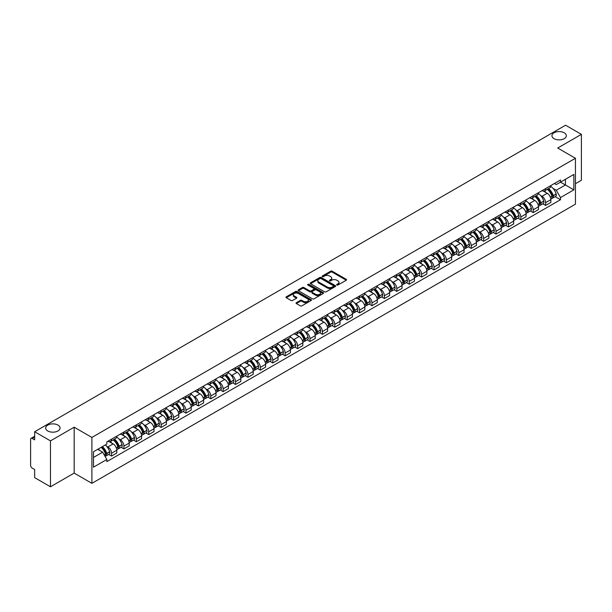 <?xml version="1.0" encoding="UTF-8"?>
<svg xmlns="http://www.w3.org/2000/svg" width="612" height="612" viewBox="0 0 612 612"><rect width="100%" height="100%" fill="white"/><g stroke="black" fill="none" stroke-linecap="round" stroke-linejoin="round"><path stroke-width="0.92" d="M336.868 285.016A0.773 0.444 0 0 0 337.962 285.016L346.254 280.227A1.102 0.635 0 0 0 346.576 279.776A1.102 0.635 0 0 0 346.254 279.324L332.209 271.215A1.102 0.635 0 0 0 330.648 271.215L322.356 276.004A0.773 0.444 0 0 0 323.45 276.632L324.521 276.012A3.534 2.043 0 0 1 329.516 276.012L330.687 276.693A3.534 2.043 0 0 1 331.719 278.131A3.534 2.043 0 0 1 330.687 279.569L329.616 280.189A0.773 0.444 0 0 0 330.702 280.824L331.781 280.204A3.534 2.043 0 0 1 336.776 280.204L337.946 280.877A3.534 2.043 0 0 1 338.979 282.323A3.534 2.043 0 0 1 337.946 283.761L336.868 284.381A0.773 0.444 0 0 0 336.868 285.016L336.868 284.381M57.949 425.088A7.199 4.154 0 0 0 50.108 424.192A7.199 4.154 0 0 0 45.663 428.025A7.199 4.154 0 0 0 47.774 430.963A7.199 4.154 0 0 0 55.616 431.865A7.199 4.154 0 0 0 60.06 428.025A7.199 4.154 0 0 0 57.949 425.088M564.226 132.796A7.199 4.154 0 0 0 556.385 131.894A7.199 4.154 0 0 0 551.94 135.734A7.199 4.154 0 0 0 554.051 138.672A7.199 4.154 0 0 0 561.893 139.567A7.199 4.154 0 0 0 566.337 135.734A7.199 4.154 0 0 0 564.226 132.796M296.384 302.665A1.102 0.635 0 0 0 296.063 303.116A1.102 0.635 0 0 0 296.384 303.567L300.331 305.839A1.102 0.635 0 0 0 301.892 305.839L311.095 300.523A1.102 0.635 0 0 0 311.424 300.071A1.102 0.635 0 0 0 311.095 299.62L297.05 291.511A1.102 0.635 0 0 0 295.489 291.511L286.278 296.828A1.102 0.635 0 0 0 285.957 297.279A1.102 0.635 0 0 0 286.278 297.73L291.044 300.477A1.102 0.635 0 0 0 292.605 300.477L296.545 298.205A1.102 0.635 0 0 0 296.866 297.753A1.102 0.635 0 0 0 296.545 297.302L294.181 295.94A2.953 1.706 0 0 1 293.316 294.732A2.953 1.706 0 0 1 295.137 293.156A2.953 1.706 0 0 1 298.358 293.531L307.607 298.87A2.953 1.706 0 0 1 308.471 300.071A2.953 1.706 0 0 1 306.65 301.647A2.953 1.706 0 0 1 303.43 301.28L301.892 300.385A1.102 0.635 0 0 0 300.331 300.385L296.384 302.665L296.384 303.567M91.899 437.435L74.167 427.199L50.475 440.877L34.654 431.743L565.58 125.215L581.4 134.357L557.708 148.035L575.441 158.271L91.899 437.435L91.899 483.342L575.441 204.171L575.441 158.271M324.597 291.825A1.102 0.635 0 0 0 326.158 291.825L335.368 286.508A1.102 0.635 0 0 0 335.69 286.064A1.102 0.635 0 0 0 335.368 285.613L321.323 277.504A1.102 0.635 0 0 0 319.762 277.504L310.552 282.82A1.102 0.635 0 0 0 310.23 283.264A1.102 0.635 0 0 0 310.552 283.716L324.597 291.825M308.165 285.177A0.773 0.444 0 0 1 308.953 285.291L308.953 284.373L323.235 292.62A1.102 0.635 0 0 1 323.557 293.064A1.102 0.635 0 0 1 323.235 293.515L314.025 298.832A1.102 0.635 0 0 1 312.464 298.832L298.419 290.723L302.359 288.466L302.359 287.548L298.419 289.82A1.102 0.635 0 0 0 298.09 290.272A1.102 0.635 0 0 0 298.419 290.723L298.419 289.82M302.359 288.466A1.102 0.635 0 0 1 303.919 288.466L303.919 287.548A1.102 0.635 0 0 0 302.359 287.548M303.919 287.548L309.618 290.838A1.102 0.635 0 0 0 311.179 290.838L313.788 289.331A1.102 0.635 0 0 0 314.117 288.879A1.102 0.635 0 0 0 313.788 288.428L307.859 285.001A0.773 0.444 0 0 1 308.953 284.373M50.475 440.877L50.475 486.785L34.654 477.643L34.654 469.519L32.191 468.096A2.249 1.3 -120 0 1 30.6 465.342L30.6 439.362A2.249 1.3 -120 0 1 31.067 438.337L34.654 436.264M575.441 183.699L581.4 180.257L581.4 134.357M50.475 486.785L74.167 473.099L91.899 483.342M34.654 431.743L34.654 439.867L32.191 438.444A2.249 1.3 -120 0 0 31.067 438.337M545.621 188.565A5.171 2.983 60 0 1 544.55 190.883L549.798 187.853A5.171 2.983 -120 0 0 550.869 185.535M540.641 195.557L541.964 196.322A5.171 2.983 60 0 1 545.621 202.656L550.869 199.627A5.171 2.983 -120 0 0 547.212 193.293L543.456 191.12M550.869 199.627L550.869 202.427L545.621 205.456L542.775 203.811M544.55 190.883A5.171 2.983 60 0 1 542.003 190.653M545.621 202.656L545.621 205.456M533.22 195.725A5.171 2.983 60 0 1 532.149 198.043L537.397 195.014A5.171 2.983 -120 0 0 538.468 192.696M530.375 210.972L533.22 212.616L538.468 209.587L538.468 206.787A5.171 2.983 -120 0 0 534.812 200.453L531.055 198.28M532.149 198.043A5.171 2.983 60 0 1 529.602 197.814M528.24 202.717L529.564 203.482A5.171 2.983 60 0 1 533.22 209.817L533.22 212.616M520.82 202.886A5.171 2.983 60 0 1 519.749 205.204L524.997 202.174A5.171 2.983 -120 0 0 526.068 199.856M517.974 218.132L520.82 219.777L526.068 216.747L526.068 213.948A5.171 2.983 -120 0 0 522.411 207.613L518.655 205.441M519.749 205.204A5.171 2.983 60 0 1 517.201 204.974M515.839 209.878L517.163 210.643A5.171 2.983 60 0 1 520.82 216.977L520.82 219.777M508.419 210.046A5.171 2.983 60 0 1 507.348 212.364L512.588 209.335A5.171 2.983 -120 0 0 513.659 207.017M505.573 225.292L508.419 226.937L513.659 223.908L513.659 221.108A5.171 2.983 -120 0 0 510.003 214.774L506.246 212.601M507.348 212.364A5.171 2.983 60 0 1 504.801 212.135M503.439 217.038L504.762 217.803A5.171 2.983 60 0 1 508.419 224.137L508.419 226.937M496.011 217.206A5.171 2.983 60 0 1 494.94 219.524L500.188 216.495A5.171 2.983 -120 0 0 501.259 214.177M493.165 232.453L496.011 234.098L501.259 231.068L501.259 228.268A5.171 2.983 -120 0 0 497.602 221.934L493.846 219.762M494.94 219.524A5.171 2.983 60 0 1 492.392 219.295M491.031 224.199L492.354 224.964A5.171 2.983 60 0 1 496.011 231.298L496.011 234.098M483.61 224.367A5.171 2.983 60 0 1 482.539 226.685L487.787 223.655A5.171 2.983 -120 0 0 488.858 221.337M480.764 239.613L483.61 241.258L488.858 238.229L488.858 235.429A5.171 2.983 -120 0 0 485.201 229.095L481.445 226.922M482.539 226.685A5.171 2.983 60 0 1 479.992 226.455M478.63 231.359L479.953 232.124A5.171 2.983 60 0 1 483.61 238.458L483.61 241.258M471.209 231.527A5.171 2.983 60 0 1 470.138 233.845L475.386 230.816A5.171 2.983 -120 0 0 476.457 228.498M468.364 246.774L471.209 248.418L476.457 245.389L476.457 242.589A5.171 2.983 -120 0 0 472.801 236.255L469.044 234.082M470.138 233.845A5.171 2.983 60 0 1 467.591 233.616M466.229 238.519L467.553 239.284A5.171 2.983 60 0 1 471.209 245.619L471.209 248.418M458.809 238.688A5.171 2.983 60 0 1 457.738 241.006L462.978 237.976A5.171 2.983 -120 0 0 464.049 235.658M455.963 253.934L458.809 255.579L464.057 252.549L464.057 249.75A5.171 2.983 -120 0 0 460.392 243.415L456.636 241.243M457.738 241.006A5.171 2.983 60 0 1 455.19 240.776M453.829 245.68L455.152 246.445A5.171 2.983 60 0 1 458.809 252.779L458.809 255.579M446.4 245.848A5.171 2.983 60 0 1 445.329 248.166L450.577 245.137A5.171 2.983 -120 0 0 451.648 242.819M443.555 261.095L446.4 262.739L451.648 259.71L451.648 256.91A5.171 2.983 -120 0 0 447.992 250.576L444.236 248.403M445.329 248.166A5.171 2.983 60 0 1 442.79 247.937M441.42 252.84L442.744 253.605A5.171 2.983 60 0 1 446.4 259.939L446.4 262.739M434 253.008A5.171 2.983 60 0 1 432.929 255.326L438.177 252.297A5.171 2.983 -120 0 0 439.248 249.979M431.154 268.255L434 269.9L439.248 266.87L439.248 264.07A5.171 2.983 -120 0 0 435.591 257.736L431.835 255.564M432.929 255.326A5.171 2.983 60 0 1 430.381 255.097M429.02 260.001L430.343 260.766A5.171 2.983 60 0 1 434 267.1L434 269.9M421.599 260.169A5.171 2.983 60 0 1 420.528 262.487L425.776 259.457A5.171 2.983 -120 0 0 426.847 257.139M418.753 275.415L421.599 277.06L426.847 274.031L426.847 271.231A5.171 2.983 -120 0 0 423.19 264.897L419.434 262.724M420.528 262.487A5.171 2.983 60 0 1 417.981 262.257M416.619 267.161L417.942 267.926A5.171 2.983 60 0 1 421.599 274.26L421.599 277.06M409.198 267.329A5.171 2.983 60 0 1 408.127 269.647L413.368 266.618A5.171 2.983 -120 0 0 414.439 264.3M406.353 282.576L409.198 284.22L414.446 281.191L414.446 278.391A5.171 2.983 -120 0 0 410.782 272.057L407.034 269.884M408.127 269.647A5.171 2.983 60 0 1 405.58 269.418M404.218 274.321L405.542 275.086A5.171 2.983 60 0 1 409.198 281.421L409.198 284.22M396.79 274.49A5.171 2.983 60 0 1 395.719 276.808L400.967 273.778A5.171 2.983 -120 0 0 402.038 271.46M393.944 289.736L396.79 291.381L402.038 288.351L402.038 285.552A5.171 2.983 -120 0 0 398.381 279.217L394.625 277.045M395.719 276.808A5.171 2.983 60 0 1 393.179 276.578M391.81 281.482L393.133 282.247A5.171 2.983 60 0 1 396.79 288.581L396.79 291.381M384.39 281.65A5.171 2.983 60 0 1 383.319 283.968L388.566 280.939A5.171 2.983 -120 0 0 389.637 278.621M381.544 296.897L384.39 298.541L389.637 295.512L389.637 292.712A5.171 2.983 -120 0 0 385.981 286.378L382.225 284.213M383.319 283.968A5.171 2.983 60 0 1 380.771 283.738M379.409 288.642L380.733 289.407A5.171 2.983 60 0 1 384.39 295.741L384.39 298.541M371.989 288.81A5.171 2.983 60 0 1 370.918 291.128L376.166 288.099A5.171 2.983 -120 0 0 377.237 285.781M369.143 304.057L371.989 305.702L377.237 302.672L377.237 299.872A5.171 2.983 -120 0 0 373.58 293.538L369.824 291.373M370.918 291.128A5.171 2.983 60 0 1 368.37 290.899M367.009 295.803L368.332 296.568A5.171 2.983 60 0 1 371.989 302.902L371.989 305.702M359.588 295.971A5.171 2.983 60 0 1 358.517 298.289L363.765 295.259A5.171 2.983 -120 0 0 364.836 292.941M356.742 311.217L359.588 312.862L364.836 309.833L364.836 307.033A5.171 2.983 -120 0 0 361.172 300.699L357.423 298.534M358.517 298.289A5.171 2.983 60 0 1 355.97 298.059M354.608 302.963L355.932 303.728A5.171 2.983 60 0 1 359.588 310.062L359.588 312.862M347.18 303.131A5.171 2.983 60 0 1 346.109 305.449L351.357 302.42A5.171 2.983 -120 0 0 352.428 300.102M344.334 318.378L347.18 320.022L352.428 316.993L352.428 314.193A5.171 2.983 -120 0 0 348.771 307.859L345.015 305.694M346.109 305.449A5.171 2.983 60 0 1 343.569 305.22M342.2 310.123L343.523 310.888A5.171 2.983 60 0 1 347.18 317.223L347.18 320.022M334.779 310.292A5.171 2.983 60 0 1 333.708 312.61L338.956 309.58A5.171 2.983 -120 0 0 340.027 307.262M331.933 325.538L334.779 327.183L340.027 324.153L340.027 321.354A5.171 2.983 -120 0 0 336.37 315.019L332.614 312.854M333.708 312.61A5.171 2.983 60 0 1 331.161 312.38M329.799 317.284L331.123 318.049A5.171 2.983 60 0 1 334.779 324.383L334.779 327.183M322.379 317.452A5.171 2.983 60 0 1 321.308 319.778L326.556 316.748A5.171 2.983 -120 0 0 327.627 314.423M319.533 332.698L322.379 334.343L327.627 331.314L327.627 328.514A5.171 2.983 -120 0 0 323.97 322.18L320.214 320.015M321.308 319.778A5.171 2.983 60 0 1 318.76 319.541M317.399 324.444L318.722 325.209A5.171 2.983 60 0 1 322.379 331.543L322.379 334.343M309.978 324.612A5.171 2.983 60 0 1 308.907 326.938L314.155 323.909A5.171 2.983 -120 0 0 315.226 321.583M307.132 339.859L309.978 341.504L315.226 338.474L315.226 335.674A5.171 2.983 -120 0 0 311.562 329.34L307.813 327.175M308.907 326.938A5.171 2.983 60 0 1 306.36 326.701M304.998 331.605L306.321 332.37A5.171 2.983 60 0 1 309.978 338.704L309.978 341.504M297.57 331.773A5.171 2.983 60 0 1 296.499 334.098L301.747 331.069A5.171 2.983 -120 0 0 302.818 328.743M294.724 347.019L297.57 348.664L302.818 345.635L302.818 342.835A5.171 2.983 -120 0 0 299.161 336.501L295.405 334.336M296.499 334.098A5.171 2.983 60 0 1 293.959 333.861M292.59 338.765L293.913 339.53A5.171 2.983 60 0 1 297.57 345.864L297.57 348.664M285.169 338.933A5.171 2.983 60 0 1 284.098 341.259L289.346 338.229A5.171 2.983 -120 0 0 290.417 335.904M282.323 354.18L285.169 355.824L290.417 352.795L290.417 349.995A5.171 2.983 -120 0 0 286.76 343.661L283.004 341.496M284.098 341.259A5.171 2.983 60 0 1 281.551 341.022M280.189 345.925L281.512 346.69A5.171 2.983 60 0 1 285.169 353.025L285.169 355.824M272.768 346.094A5.171 2.983 60 0 1 271.697 348.419L276.945 345.39A5.171 2.983 -120 0 0 278.016 343.064M269.923 361.34L272.768 362.985L278.016 359.955L278.016 357.156A5.171 2.983 -120 0 0 274.36 350.821L270.603 348.656M271.697 348.419A5.171 2.983 60 0 1 269.15 348.182M267.788 353.086L269.112 353.851A5.171 2.983 60 0 1 272.768 360.185L272.768 362.985M260.368 353.254A5.171 2.983 60 0 1 259.297 355.58L264.545 352.55A5.171 2.983 -120 0 0 265.616 350.225M257.522 368.5L260.368 370.145L265.616 367.116L265.616 364.316A5.171 2.983 -120 0 0 261.951 357.982L258.203 355.817M259.297 355.58A5.171 2.983 60 0 1 256.749 355.343M255.388 360.246L256.711 361.011A5.171 2.983 60 0 1 260.368 367.345L260.368 370.145M247.959 360.414A5.171 2.983 60 0 1 246.888 362.74L252.136 359.711A5.171 2.983 -120 0 0 253.207 357.385M245.114 375.661L247.959 377.306L253.207 374.276L253.207 371.476A5.171 2.983 -120 0 0 249.551 365.142L245.794 362.977M246.888 362.74A5.171 2.983 60 0 1 244.349 362.503M242.979 367.407L244.303 368.172A5.171 2.983 60 0 1 247.959 374.506L247.959 377.306M235.559 367.575A5.171 2.983 60 0 1 234.488 369.9L239.736 366.871A5.171 2.983 -120 0 0 240.807 364.545M232.713 382.821L235.559 384.466L240.807 381.437L240.807 378.637A5.171 2.983 -120 0 0 237.15 372.303L233.394 370.138M234.488 369.9A5.171 2.983 60 0 1 231.94 369.663M230.579 374.567L231.902 375.332A5.171 2.983 60 0 1 235.559 381.666L235.559 384.466M223.158 374.735A5.171 2.983 60 0 1 222.087 377.061L227.335 374.031A5.171 2.983 -120 0 0 228.406 371.706M220.312 389.982L223.158 391.626L228.406 388.597L228.406 385.797A5.171 2.983 -120 0 0 224.749 379.463L220.993 377.298M222.087 377.061A5.171 2.983 60 0 1 219.54 376.824M218.178 381.727L219.501 382.492A5.171 2.983 60 0 1 223.158 388.827L223.158 391.626M210.757 381.896A5.171 2.983 60 0 1 209.687 384.221L214.934 381.192A5.171 2.983 -120 0 0 216.005 378.866M207.912 397.15L210.757 398.787L216.005 395.757L216.005 392.958A5.171 2.983 -120 0 0 212.349 386.623L208.593 384.458M209.687 384.221A5.171 2.983 60 0 1 207.139 383.984M205.777 388.888L207.101 389.653A5.171 2.983 60 0 1 210.757 395.987L210.757 398.787M198.349 389.056A5.171 2.983 60 0 1 197.278 391.382L202.526 388.352A5.171 2.983 -120 0 0 203.597 386.027M195.503 404.31L198.349 405.947L203.597 402.918L203.597 400.118A5.171 2.983 -120 0 0 199.94 393.784L196.184 391.619M197.278 391.382A5.171 2.983 60 0 1 194.738 391.144M193.369 396.048L194.692 396.813A5.171 2.983 60 0 1 198.349 403.147L198.349 405.947M185.949 396.216A5.171 2.983 60 0 1 184.878 398.542L190.125 395.513A5.171 2.983 -120 0 0 191.196 393.187M183.103 411.471L185.949 413.108L191.196 410.078L191.196 407.278A5.171 2.983 -120 0 0 187.54 400.944L183.784 398.779M184.878 398.542A5.171 2.983 60 0 1 182.33 398.305M180.968 403.209L182.292 403.974A5.171 2.983 60 0 1 185.949 410.308L185.949 413.108M173.548 403.377A5.171 2.983 60 0 1 172.477 405.702L177.725 402.673A5.171 2.983 -120 0 0 178.796 400.347M170.702 418.631L173.548 420.268L178.796 417.239L178.796 414.439A5.171 2.983 -120 0 0 175.139 408.105L171.383 405.94M172.477 405.702A5.171 2.983 60 0 1 169.929 405.465M168.568 410.369L169.891 411.134A5.171 2.983 60 0 1 173.548 417.468L173.548 420.268M161.147 410.537A5.171 2.983 60 0 1 160.076 412.863L165.324 409.833A5.171 2.983 -120 0 0 166.395 407.508M158.301 425.791L161.147 427.428L166.395 424.399L166.395 421.599A5.171 2.983 -120 0 0 162.738 415.265L158.982 413.1M160.076 412.863A5.171 2.983 60 0 1 157.529 412.626M156.167 417.529L157.491 418.294A5.171 2.983 60 0 1 161.147 424.629L161.147 427.428M148.739 417.698A5.171 2.983 60 0 1 147.668 420.023L152.916 416.994A5.171 2.983 -120 0 0 153.987 414.668M145.893 432.952L148.739 434.589L153.987 431.559L153.987 428.76A5.171 2.983 -120 0 0 150.33 422.425L146.574 420.26M147.668 420.023A5.171 2.983 60 0 1 145.128 419.786M143.759 424.69L145.082 425.455A5.171 2.983 60 0 1 148.739 431.789L148.739 434.589M136.338 424.858A5.171 2.983 60 0 1 135.267 427.184L140.515 424.154A5.171 2.983 -120 0 0 141.586 421.829M133.493 440.112L136.338 441.749L141.586 438.72L141.586 435.92A5.171 2.983 -120 0 0 137.93 429.586L134.173 427.421M135.267 427.184A5.171 2.983 60 0 1 132.72 426.947M131.358 431.85L132.682 432.615A5.171 2.983 60 0 1 136.338 438.949L136.338 441.749M123.938 432.018A5.171 2.983 60 0 1 122.867 434.344L128.115 431.315A5.171 2.983 -120 0 0 129.186 428.989M121.092 447.273L123.938 448.91L129.186 445.88L129.186 443.08A5.171 2.983 -120 0 0 125.529 436.746L121.773 434.581M122.867 434.344A5.171 2.983 60 0 1 120.319 434.107M118.957 439.018L120.281 439.776A5.171 2.983 60 0 1 123.938 446.11L123.938 448.91M111.537 439.179A5.171 2.983 60 0 1 110.466 441.504L115.714 438.475A5.171 2.983 -120 0 0 116.785 436.149M108.691 454.433L111.537 456.07L116.785 453.041L116.785 450.241A5.171 2.983 -120 0 0 113.128 443.907L109.372 441.742M110.466 441.504A5.171 2.983 60 0 1 107.919 441.267M106.557 446.179L107.88 446.936A5.171 2.983 60 0 1 111.537 453.27L111.537 456.07M554.411 183.493L556.277 184.572L573.849 174.428L565.419 179.293L565.419 184.985L556.277 190.263L553.049 188.397M93.491 457.447L102.632 452.169L106.848 459.467L93.491 467.178L93.491 451.755L106.848 444.044L106.848 441.887L560.493 179.982L560.493 182.139L573.849 189.85L560.493 197.561L556.277 190.263M573.849 174.428L573.849 189.85M106.848 459.467L106.848 461.624L560.493 199.719L560.493 197.561M74.167 427.199L74.167 473.099M102.632 452.169L97.698 449.323M555.183 196.651L560.493 199.719M337.181 285.123L337.946 284.679A3.534 2.043 0 0 0 338.979 283.241L338.979 282.323M331.719 278.131L331.719 279.049A3.534 2.043 0 0 1 330.687 280.487L329.922 280.931M346.254 279.324L346.254 280.227L332.209 272.133A1.102 0.635 0 0 0 330.648 272.133L322.662 276.739M335.353 286.523L321.323 278.422A1.102 0.635 0 0 0 319.762 278.422L310.567 283.723M333.418 286.378A0.773 0.444 0 0 0 333.418 285.743L321.086 278.628A0.773 0.444 0 0 0 319.992 278.628L318.86 279.279A3.534 2.043 0 0 0 317.827 280.724A3.534 2.043 0 0 0 318.86 282.163L327.29 287.028A3.534 2.043 0 0 0 332.285 287.028L333.418 286.378L333.418 287.296A0.773 0.444 0 0 0 333.639 286.982L333.639 286.064M317.827 280.724L317.827 281.642A3.534 2.043 0 0 0 318.86 283.081L318.86 282.163M333.418 287.296L332.285 287.946A3.534 2.043 0 0 1 327.29 287.946L318.86 283.081M303.919 288.466L309.618 291.756A1.102 0.635 0 0 0 311.179 291.756L313.788 290.249A1.102 0.635 0 0 0 314.117 289.797L314.117 288.879M308.953 285.291L323.22 293.523M315.524 294.25A2.953 1.706 0 0 0 318.745 294.617A2.953 1.706 0 0 0 320.566 293.041A2.953 1.706 0 0 0 319.701 291.84L316.442 289.958A1.102 0.635 0 0 0 314.882 289.958L312.265 291.465A1.102 0.635 0 0 0 311.944 291.916A1.102 0.635 0 0 0 312.265 292.368L315.524 294.25L315.524 295.168A2.953 1.706 0 0 0 318.745 295.535A2.953 1.706 0 0 0 320.566 293.959L320.566 293.041M311.944 291.916L311.944 292.834A1.102 0.635 0 0 0 312.265 293.286L312.265 292.368M315.524 295.168L312.265 293.286M308.471 300.071L308.471 300.989A2.953 1.706 0 0 1 306.65 302.565A2.953 1.706 0 0 1 303.43 302.198L301.892 301.303A1.102 0.635 0 0 0 300.331 301.303L296.399 303.575M293.316 294.732L293.316 295.65A2.953 1.706 0 0 0 294.181 296.858L294.181 295.94M296.529 298.212L294.181 296.858M311.095 299.62L311.095 300.523L297.05 292.429A1.102 0.635 0 0 0 295.489 292.429L286.294 297.738M547.572 189.139A7.084 4.093 60 0 1 547.61 189.162A7.084 4.093 60 0 1 552.269 195.519L552.315 195.664A1.377 0.796 60 0 1 552.093 196.743A1.377 0.796 60 0 1 552.062 196.758M547.266 189.315A8.545 4.934 60 0 1 551.963 196.368L552.001 196.513A2.838 1.637 60 0 1 551.557 198.747L550.846 199.152M552.039 198.12A2.838 1.637 -120 0 0 552.827 198.013A2.838 1.637 -120 0 0 553.279 195.779L553.233 195.633A8.545 4.934 -120 0 0 548.536 188.58M550.762 186.438A8.545 4.934 60 0 1 556.132 193.958L556.178 194.103A2.838 1.637 60 0 1 555.727 196.337L552.827 198.013M544.351 190.982A8.545 4.934 60 0 1 546.134 192.665M550.287 192.681L551.381 193.308M535.171 196.299A7.084 4.093 60 0 1 535.209 196.322A7.084 4.093 60 0 1 539.868 202.679L539.914 202.824A1.377 0.796 60 0 1 539.692 203.903A1.377 0.796 60 0 1 539.662 203.918M534.865 196.475A8.545 4.934 60 0 1 539.562 203.528L539.6 203.674A2.838 1.637 60 0 1 539.149 205.907L538.445 206.313M539.639 205.28A2.838 1.637 -120 0 0 540.427 205.173A2.838 1.637 -120 0 0 540.87 202.939L540.832 202.794A8.545 4.934 -120 0 0 536.135 195.741M538.361 193.599A8.545 4.934 60 0 1 543.731 201.118L543.777 201.264A2.838 1.637 60 0 1 543.326 203.498L540.427 205.173M531.95 198.143A8.545 4.934 60 0 1 533.733 199.826M537.887 199.841L538.981 200.468M522.77 203.459A7.084 4.093 60 0 1 522.809 203.482A7.084 4.093 60 0 1 527.467 209.84L527.506 209.985A1.377 0.796 60 0 1 527.292 211.063A1.377 0.796 60 0 1 527.261 211.079M522.457 203.635A8.545 4.934 60 0 1 527.154 210.689L527.2 210.834A2.838 1.637 60 0 1 526.748 213.068L526.045 213.473M527.238 212.44A2.838 1.637 -120 0 0 528.018 212.333A2.838 1.637 -120 0 0 528.47 210.1L528.431 209.954A8.545 4.934 -120 0 0 523.734 202.901M525.96 200.759A8.545 4.934 60 0 1 531.331 208.279L531.369 208.424A2.838 1.637 60 0 1 530.925 210.658L528.018 212.333M519.542 205.303A8.545 4.934 60 0 1 521.332 206.986M525.486 207.001L526.572 207.629M510.37 210.62A7.084 4.093 60 0 1 510.4 210.643A7.084 4.093 60 0 1 515.067 217L515.105 217.145A1.377 0.796 60 0 1 514.891 218.224A1.377 0.796 60 0 1 514.86 218.239M510.056 210.796A8.545 4.934 60 0 1 514.753 217.849L514.799 217.994A2.838 1.637 60 0 1 514.348 220.228L513.644 220.634M514.83 219.601A2.838 1.637 -120 0 0 515.618 219.494A2.838 1.637 -120 0 0 516.069 217.26L516.023 217.115A8.545 4.934 -120 0 0 511.334 210.061M513.552 207.919A8.545 4.934 60 0 1 518.93 215.439L518.968 215.585A2.838 1.637 60 0 1 518.525 217.818L515.618 219.494M507.141 212.463A8.545 4.934 60 0 1 508.932 214.146M513.086 214.162L514.172 214.789M497.961 217.78A7.084 4.093 60 0 1 498 217.803A7.084 4.093 60 0 1 502.659 224.16L502.704 224.306A1.377 0.796 60 0 1 502.483 225.384A1.377 0.796 60 0 1 502.452 225.4M497.655 217.956A8.545 4.934 60 0 1 502.353 225.009L502.391 225.155A2.838 1.637 60 0 1 501.947 227.389L501.236 227.794M502.429 226.761A2.838 1.637 -120 0 0 503.217 226.654A2.838 1.637 -120 0 0 503.668 224.42L503.622 224.275A8.545 4.934 -120 0 0 498.925 217.222M501.151 215.08A8.545 4.934 60 0 1 506.522 222.6L506.568 222.745A2.838 1.637 60 0 1 506.116 224.979L503.217 226.654M494.741 219.624A8.545 4.934 60 0 1 496.523 221.307M500.677 221.322L501.771 221.949M485.561 224.941A7.084 4.093 60 0 1 485.599 224.964A7.084 4.093 60 0 1 490.258 231.321L490.304 231.466A1.377 0.796 60 0 1 490.082 232.545A1.377 0.796 60 0 1 490.051 232.56M485.255 225.124A8.545 4.934 60 0 1 489.952 232.17L489.99 232.315A2.838 1.637 60 0 1 489.539 234.549L488.835 234.954M490.028 233.922A2.838 1.637 -120 0 0 490.816 233.815A2.838 1.637 -120 0 0 491.26 231.581L491.222 231.435A8.545 4.934 -120 0 0 486.525 224.39M488.751 222.24A8.545 4.934 60 0 1 494.121 229.76L494.167 229.905A2.838 1.637 60 0 1 493.716 232.139L490.816 233.815M482.34 226.784A8.545 4.934 60 0 1 484.123 228.467M488.277 228.483L489.371 229.11M473.16 232.101A7.084 4.093 60 0 1 473.198 232.124A7.084 4.093 60 0 1 477.857 238.481L477.896 238.626A1.377 0.796 60 0 1 477.681 239.705A1.377 0.796 60 0 1 477.651 239.72M472.847 232.285A8.545 4.934 60 0 1 477.544 239.33L477.589 239.476A2.838 1.637 60 0 1 477.138 241.709L476.434 242.115M477.628 241.082A2.838 1.637 -120 0 0 478.408 240.975A2.838 1.637 -120 0 0 478.859 238.741L478.821 238.596A8.545 4.934 -120 0 0 474.124 231.55M476.35 229.401A8.545 4.934 60 0 1 481.721 236.921L481.759 237.066A2.838 1.637 60 0 1 481.315 239.3L478.408 240.975M469.939 233.945A8.545 4.934 60 0 1 471.722 235.628M475.876 235.643L476.962 236.27M460.759 239.261A7.084 4.093 60 0 1 460.79 239.284A7.084 4.093 60 0 1 465.457 245.642L465.495 245.787A1.377 0.796 60 0 1 465.281 246.865A1.377 0.796 60 0 1 465.25 246.881M460.446 239.445A8.545 4.934 60 0 1 465.143 246.491L465.189 246.636A2.838 1.637 60 0 1 464.738 248.87L464.034 249.275M465.219 248.243A2.838 1.637 -120 0 0 466.007 248.135A2.838 1.637 -120 0 0 466.459 245.902L466.413 245.756A8.545 4.934 -120 0 0 461.723 238.711M463.942 236.569A8.545 4.934 60 0 1 469.32 244.081L469.358 244.226A2.838 1.637 60 0 1 468.914 246.46L466.007 248.135M457.531 241.105A8.545 4.934 60 0 1 459.321 242.788M463.475 242.803L464.562 243.431M448.351 246.422A7.084 4.093 60 0 1 448.389 246.445A7.084 4.093 60 0 1 453.048 252.802L453.094 252.947A1.377 0.796 60 0 1 452.872 254.026A1.377 0.796 60 0 1 452.842 254.041M448.045 246.605A8.545 4.934 60 0 1 452.742 253.651L452.781 253.796A2.838 1.637 60 0 1 452.337 256.03L451.625 256.436M452.819 255.403A2.838 1.637 -120 0 0 453.607 255.296A2.838 1.637 -120 0 0 454.058 253.062L454.012 252.917A8.545 4.934 -120 0 0 449.315 245.871M451.541 243.729A8.545 4.934 60 0 1 456.912 251.241L456.957 251.387A2.838 1.637 60 0 1 456.506 253.62L453.607 255.296M445.131 248.265A8.545 4.934 60 0 1 446.913 249.956M451.067 249.964L452.161 250.591M435.951 253.582A7.084 4.093 60 0 1 435.989 253.605A7.084 4.093 60 0 1 440.648 259.962L440.694 260.108A1.377 0.796 60 0 1 440.472 261.186A1.377 0.796 60 0 1 440.441 261.202M435.645 253.766A8.545 4.934 60 0 1 440.342 260.811L440.38 260.957A2.838 1.637 60 0 1 439.929 263.191L439.225 263.596M440.418 262.563A2.838 1.637 -120 0 0 441.206 262.456A2.838 1.637 -120 0 0 441.65 260.222L441.612 260.077A8.545 4.934 -120 0 0 436.914 253.031M439.141 250.889A8.545 4.934 60 0 1 444.511 258.402L444.557 258.547A2.838 1.637 60 0 1 444.105 260.781L441.206 262.456M432.73 255.426A8.545 4.934 60 0 1 434.512 257.117M438.666 257.124L439.76 257.751M423.55 260.743A7.084 4.093 60 0 1 423.588 260.766A7.084 4.093 60 0 1 428.247 267.123L428.285 267.268A1.377 0.796 60 0 1 428.071 268.347A1.377 0.796 60 0 1 428.04 268.362M423.244 260.926A8.545 4.934 60 0 1 427.933 267.972L427.979 268.117A2.838 1.637 60 0 1 427.528 270.351L426.824 270.756M428.017 269.724A2.838 1.637 -120 0 0 428.798 269.617A2.838 1.637 -120 0 0 429.249 267.383L429.211 267.237A8.545 4.934 -120 0 0 424.514 260.192M426.74 258.05A8.545 4.934 60 0 1 432.11 265.562L432.149 265.707A2.838 1.637 60 0 1 431.705 267.941L428.798 269.617M420.329 262.586A8.545 4.934 60 0 1 422.112 264.277M426.266 264.285L427.352 264.912M411.149 267.903A7.084 4.093 60 0 1 411.18 267.926A7.084 4.093 60 0 1 415.846 274.283L415.885 274.428A1.377 0.796 60 0 1 415.67 275.507A1.377 0.796 60 0 1 415.64 275.522M410.836 268.087A8.545 4.934 60 0 1 415.533 275.132L415.579 275.278A2.838 1.637 60 0 1 415.127 277.511L414.423 277.917M415.609 276.884A2.838 1.637 -120 0 0 416.397 276.777A2.838 1.637 -120 0 0 416.849 274.543L416.803 274.398A8.545 4.934 -120 0 0 412.113 267.352M414.332 265.21A8.545 4.934 60 0 1 419.71 272.723L419.748 272.868A2.838 1.637 60 0 1 419.304 275.102L416.397 276.777M407.921 269.747A8.545 4.934 60 0 1 409.711 271.437M413.865 271.445L414.951 272.072M398.749 275.063A7.084 4.093 60 0 1 398.779 275.086A7.084 4.093 60 0 1 403.438 281.443L403.484 281.589A1.377 0.796 60 0 1 403.262 282.668A1.377 0.796 60 0 1 403.232 282.69M398.435 275.247A8.545 4.934 60 0 1 403.132 282.293L403.17 282.438A2.838 1.637 60 0 1 402.727 284.672L402.015 285.077M403.209 284.045A2.838 1.637 -120 0 0 403.997 283.937A2.838 1.637 -120 0 0 404.448 281.704L404.402 281.558A8.545 4.934 -120 0 0 399.705 274.513M401.931 272.371A8.545 4.934 60 0 1 407.301 279.883L407.347 280.028A2.838 1.637 60 0 1 406.896 282.262L403.997 283.937M395.52 276.907A8.545 4.934 60 0 1 397.303 278.598M401.457 278.605L402.551 279.233M386.34 282.224A7.084 4.093 60 0 1 386.379 282.247A7.084 4.093 60 0 1 391.037 288.604L391.083 288.749A1.377 0.796 60 0 1 390.861 289.828A1.377 0.796 60 0 1 390.831 289.851M386.034 282.407A8.545 4.934 60 0 1 390.731 289.453L390.77 289.598A2.838 1.637 60 0 1 390.318 291.832L389.615 292.238M390.808 291.205A2.838 1.637 -120 0 0 391.596 291.098A2.838 1.637 -120 0 0 392.04 288.864L392.001 288.719A8.545 4.934 -120 0 0 387.304 281.673M389.53 279.531A8.545 4.934 60 0 1 394.901 287.043L394.947 287.189A2.838 1.637 60 0 1 394.495 289.422L391.596 291.098M383.12 284.067A8.545 4.934 60 0 1 384.902 285.758M389.056 285.766L390.15 286.393M373.94 289.384A7.084 4.093 60 0 1 373.978 289.407A7.084 4.093 60 0 1 378.637 295.764L378.675 295.91A1.377 0.796 60 0 1 378.461 296.988A1.377 0.796 60 0 1 378.43 297.011M373.634 289.568A8.545 4.934 60 0 1 378.323 296.613L378.369 296.759A2.838 1.637 60 0 1 377.918 298.993L377.214 299.398M378.407 298.365A2.838 1.637 -120 0 0 379.188 298.258A2.838 1.637 -120 0 0 379.639 296.024L379.601 295.879A8.545 4.934 -120 0 0 374.904 288.833M377.13 286.691A8.545 4.934 60 0 1 382.5 294.204L382.538 294.349A2.838 1.637 60 0 1 382.095 296.583L379.188 298.258M370.719 291.228A8.545 4.934 60 0 1 372.501 292.918M376.655 292.926L377.742 293.553M361.539 296.545A7.084 4.093 60 0 1 361.57 296.568A7.084 4.093 60 0 1 366.236 302.925L366.274 303.07A1.377 0.796 60 0 1 366.06 304.149A1.377 0.796 60 0 1 366.03 304.172M361.225 296.728A8.545 4.934 60 0 1 365.922 303.774L365.968 303.927A2.838 1.637 60 0 1 365.517 306.153L364.813 306.558M365.999 305.526A2.838 1.637 -120 0 0 366.787 305.419A2.838 1.637 -120 0 0 367.238 303.192L367.192 303.039A8.545 4.934 -120 0 0 362.503 295.994M364.721 293.852A8.545 4.934 60 0 1 370.099 301.364L370.138 301.517A2.838 1.637 60 0 1 369.694 303.743L366.787 305.419M358.311 298.388A8.545 4.934 60 0 1 360.101 300.079M364.255 300.087L365.341 300.714M349.138 303.705A7.084 4.093 60 0 1 349.169 303.728A7.084 4.093 60 0 1 353.828 310.085L353.874 310.23A1.377 0.796 60 0 1 353.652 311.309A1.377 0.796 60 0 1 353.621 311.332M348.825 303.889A8.545 4.934 60 0 1 353.522 310.934L353.56 311.087A2.838 1.637 60 0 1 353.116 313.313L352.405 313.719M353.598 312.686A2.838 1.637 -120 0 0 354.386 312.579A2.838 1.637 -120 0 0 354.838 310.353L354.792 310.2A8.545 4.934 -120 0 0 350.095 303.154M352.321 301.012A8.545 4.934 60 0 1 357.691 308.524L357.737 308.678A2.838 1.637 60 0 1 357.286 310.904L354.386 312.579M345.91 305.549A8.545 4.934 60 0 1 347.692 307.239M351.846 307.247L352.94 307.874M336.73 310.865A7.084 4.093 60 0 1 336.768 310.888A7.084 4.093 60 0 1 341.427 317.245L341.473 317.391A1.377 0.796 60 0 1 341.251 318.47A1.377 0.796 60 0 1 341.221 318.492M336.424 311.049A8.545 4.934 60 0 1 341.121 318.095L341.159 318.248A2.838 1.637 60 0 1 340.708 320.474L340.004 320.879M341.198 319.847A2.838 1.637 -120 0 0 341.986 319.739A2.838 1.637 -120 0 0 342.429 317.513L342.391 317.36A8.545 4.934 -120 0 0 337.694 310.315M339.92 308.173A8.545 4.934 60 0 1 345.29 315.685L345.336 315.838A2.838 1.637 60 0 1 344.885 318.064L341.986 319.739M333.509 312.709A8.545 4.934 60 0 1 335.292 314.4M339.446 314.407L340.54 315.035M324.329 318.026A7.084 4.093 60 0 1 324.368 318.049A7.084 4.093 60 0 1 329.026 324.406L329.065 324.551A1.377 0.796 60 0 1 328.851 325.63A1.377 0.796 60 0 1 328.82 325.653M324.023 318.209A8.545 4.934 60 0 1 328.713 325.255L328.759 325.408A2.838 1.637 60 0 1 328.307 327.634L327.604 328.04M328.797 327.007A2.838 1.637 -120 0 0 329.577 326.9A2.838 1.637 -120 0 0 330.029 324.674L329.99 324.521A8.545 4.934 -120 0 0 325.293 317.475M327.519 315.333A8.545 4.934 60 0 1 332.89 322.845L332.928 322.998A2.838 1.637 60 0 1 332.484 325.224L329.577 326.9M321.109 319.877A8.545 4.934 60 0 1 322.891 321.56M327.045 321.568L328.131 322.195M311.929 325.186A7.084 4.093 60 0 1 311.959 325.209A7.084 4.093 60 0 1 316.626 331.566L316.664 331.712A1.377 0.796 60 0 1 316.45 332.798A1.377 0.796 60 0 1 316.419 332.813M311.615 325.37A8.545 4.934 60 0 1 316.312 332.415L316.358 332.568A2.838 1.637 60 0 1 315.907 334.795L315.203 335.2M316.389 334.167A2.838 1.637 -120 0 0 317.177 334.06A2.838 1.637 -120 0 0 317.628 331.834L317.582 331.681A8.545 4.934 -120 0 0 312.893 324.635M315.119 322.493A8.545 4.934 60 0 1 320.489 330.006L320.527 330.159A2.838 1.637 60 0 1 320.084 332.385L317.177 334.06M308.7 327.038A8.545 4.934 60 0 1 310.491 328.721M314.644 328.728L315.731 329.355M299.528 332.347A7.084 4.093 60 0 1 299.559 332.37A7.084 4.093 60 0 1 304.218 338.727L304.263 338.872A1.377 0.796 60 0 1 304.042 339.958A1.377 0.796 60 0 1 304.011 339.974M299.214 332.53A8.545 4.934 60 0 1 303.912 339.576L303.95 339.729A2.838 1.637 60 0 1 303.506 341.955L302.795 342.36M303.988 341.328A2.838 1.637 -120 0 0 304.776 341.221A2.838 1.637 -120 0 0 305.227 338.994L305.181 338.841A8.545 4.934 -120 0 0 300.484 331.796M302.711 329.654A8.545 4.934 60 0 1 308.081 337.166L308.127 337.319A2.838 1.637 60 0 1 307.675 339.545L304.776 341.221M296.3 334.198A8.545 4.934 60 0 1 298.082 335.881M302.236 335.889L303.33 336.516M287.12 339.507A7.084 4.093 60 0 1 287.158 339.53A7.084 4.093 60 0 1 291.817 345.887L291.863 346.032A1.377 0.796 60 0 1 291.641 347.119A1.377 0.796 60 0 1 291.61 347.134M286.814 339.691A8.545 4.934 60 0 1 291.511 346.736L291.549 346.889A2.838 1.637 60 0 1 291.098 349.115L290.394 349.521M291.587 348.488A2.838 1.637 -120 0 0 292.375 348.381A2.838 1.637 -120 0 0 292.819 346.155L292.781 346.002A8.545 4.934 -120 0 0 288.084 338.956M290.31 336.814A8.545 4.934 60 0 1 295.68 344.327L295.726 344.48A2.838 1.637 60 0 1 295.275 346.706L292.375 348.381M283.899 341.358A8.545 4.934 60 0 1 285.682 343.041M289.836 343.049L290.93 343.684M274.719 346.667A7.084 4.093 60 0 1 274.757 346.69A7.084 4.093 60 0 1 279.416 353.048L279.454 353.193A1.377 0.796 60 0 1 279.24 354.279A1.377 0.796 60 0 1 279.21 354.294M274.413 346.851A8.545 4.934 60 0 1 279.103 353.897L279.149 354.05A2.838 1.637 60 0 1 278.697 356.276L277.993 356.681M279.187 355.649A2.838 1.637 -120 0 0 279.975 355.541A2.838 1.637 -120 0 0 280.418 353.315L280.38 353.162A8.545 4.934 -120 0 0 275.683 346.117M277.909 343.975A8.545 4.934 60 0 1 283.28 351.487L283.318 351.64A2.838 1.637 60 0 1 282.874 353.866L279.975 355.541M271.498 348.519A8.545 4.934 60 0 1 273.281 350.202M277.435 350.209L278.521 350.844M262.318 353.828A7.084 4.093 60 0 1 262.349 353.851A7.084 4.093 60 0 1 267.016 360.208L267.054 360.353A1.377 0.796 60 0 1 266.84 361.44A1.377 0.796 60 0 1 266.809 361.455M262.005 354.011A8.545 4.934 60 0 1 266.702 361.057L266.748 361.21A2.838 1.637 60 0 1 266.297 363.436L265.593 363.842M266.778 362.809A2.838 1.637 -120 0 0 267.566 362.702A2.838 1.637 -120 0 0 268.018 360.476L267.972 360.323A8.545 4.934 -120 0 0 263.282 353.277M265.509 351.135A8.545 4.934 60 0 1 270.879 358.647L270.917 358.8A2.838 1.637 60 0 1 270.473 361.026L267.566 362.702M259.09 355.679A8.545 4.934 60 0 1 260.88 357.362M265.034 357.37L266.121 358.005M249.918 360.988A7.084 4.093 60 0 1 249.948 361.011A7.084 4.093 60 0 1 254.607 367.368L254.653 367.514A1.377 0.796 60 0 1 254.431 368.6A1.377 0.796 60 0 1 254.401 368.615M249.604 361.172A8.545 4.934 60 0 1 254.301 368.217L254.34 368.37A2.838 1.637 60 0 1 253.896 370.597L253.184 371.002M254.378 369.969A2.838 1.637 -120 0 0 255.166 369.862A2.838 1.637 -120 0 0 255.617 367.636L255.571 367.483A8.545 4.934 -120 0 0 250.874 360.437M253.1 358.295A8.545 4.934 60 0 1 258.478 365.808L258.516 365.961A2.838 1.637 60 0 1 258.065 368.187L255.166 369.862M246.69 362.839A8.545 4.934 60 0 1 248.472 364.522M252.626 364.53L253.72 365.165M237.51 368.149A7.084 4.093 60 0 1 237.548 368.172A7.084 4.093 60 0 1 242.207 374.529L242.253 374.674A1.377 0.796 60 0 1 242.031 375.76A1.377 0.796 60 0 1 242 375.776M237.204 368.332A8.545 4.934 60 0 1 241.901 375.385L241.939 375.531A2.838 1.637 60 0 1 241.488 377.757L240.784 378.162M241.977 377.13A2.838 1.637 -120 0 0 242.765 377.023A2.838 1.637 -120 0 0 243.209 374.796L243.171 374.651A8.545 4.934 -120 0 0 238.473 367.598M240.7 365.456A8.545 4.934 60 0 1 246.07 372.968L246.116 373.121A2.838 1.637 60 0 1 245.664 375.347L242.765 377.023M234.289 370A8.545 4.934 60 0 1 236.071 371.683M240.225 371.691L241.319 372.325M225.109 375.317A7.084 4.093 60 0 1 225.147 375.332A7.084 4.093 60 0 1 229.806 381.689L229.844 381.834A1.377 0.796 60 0 1 229.63 382.921A1.377 0.796 60 0 1 229.599 382.936M224.803 375.493A8.545 4.934 60 0 1 229.492 382.546L229.538 382.691A2.838 1.637 60 0 1 229.087 384.917L228.383 385.323M229.577 384.29A2.838 1.637 -120 0 0 230.364 384.183A2.838 1.637 -120 0 0 230.808 381.957L230.77 381.812A8.545 4.934 -120 0 0 226.073 374.758M228.299 372.616A8.545 4.934 60 0 1 233.669 380.136L233.708 380.282A2.838 1.637 60 0 1 233.264 382.508L230.364 384.183M221.888 377.16A8.545 4.934 60 0 1 223.671 378.843M227.825 378.851L228.911 379.486M212.708 382.477A7.084 4.093 60 0 1 212.739 382.492A7.084 4.093 60 0 1 217.405 388.85L217.444 388.995A1.377 0.796 60 0 1 217.229 390.081A1.377 0.796 60 0 1 217.199 390.096M212.395 382.653A8.545 4.934 60 0 1 217.092 389.706L217.138 389.852A2.838 1.637 60 0 1 216.686 392.078L215.982 392.483M217.168 391.45A2.838 1.637 -120 0 0 217.956 391.343A2.838 1.637 -120 0 0 218.407 389.117L218.362 388.972A8.545 4.934 -120 0 0 213.672 381.919M215.898 379.777A8.545 4.934 60 0 1 221.269 387.297L221.307 387.442A2.838 1.637 60 0 1 220.863 389.668L217.956 391.343M209.48 384.321A8.545 4.934 60 0 1 211.27 386.004M215.424 386.011L216.51 386.646M200.308 389.637A7.084 4.093 60 0 1 200.338 389.653A7.084 4.093 60 0 1 204.997 396.01L205.043 396.155A1.377 0.796 60 0 1 204.821 397.242A1.377 0.796 60 0 1 204.791 397.257M199.994 389.813A8.545 4.934 60 0 1 204.691 396.867L204.729 397.012A2.838 1.637 60 0 1 204.286 399.238L203.574 399.644M204.768 398.611A2.838 1.637 -120 0 0 205.555 398.504A2.838 1.637 -120 0 0 206.007 396.278L205.961 396.132A8.545 4.934 -120 0 0 201.264 389.079M203.49 386.937A8.545 4.934 60 0 1 208.868 394.457L208.906 394.602A2.838 1.637 60 0 1 208.455 396.828L205.555 398.504M197.079 391.481A8.545 4.934 60 0 1 198.862 393.164M203.016 393.172L204.11 393.807M187.899 396.798A7.084 4.093 60 0 1 187.938 396.813A7.084 4.093 60 0 1 192.596 403.17L192.642 403.316A1.377 0.796 60 0 1 192.42 404.402A1.377 0.796 60 0 1 192.39 404.417M187.593 396.974A8.545 4.934 60 0 1 192.29 404.027L192.329 404.172A2.838 1.637 60 0 1 191.877 406.399L191.174 406.804M192.367 405.771A2.838 1.637 -120 0 0 193.155 405.664A2.838 1.637 -120 0 0 193.599 403.438L193.56 403.293A8.545 4.934 -120 0 0 188.863 396.239M191.089 394.097A8.545 4.934 60 0 1 196.46 401.617L196.506 401.763A2.838 1.637 60 0 1 196.054 403.989L193.155 405.664M184.679 398.642A8.545 4.934 60 0 1 186.461 400.325M190.615 400.332L191.709 400.967M175.499 403.958A7.084 4.093 60 0 1 175.537 403.974A7.084 4.093 60 0 1 180.196 410.331L180.234 410.476A1.377 0.796 60 0 1 180.02 411.562A1.377 0.796 60 0 1 179.989 411.578M175.193 404.134A8.545 4.934 60 0 1 179.882 411.188L179.928 411.333A2.838 1.637 60 0 1 179.477 413.559L178.773 413.964M179.966 412.932A2.838 1.637 -120 0 0 180.754 412.825A2.838 1.637 -120 0 0 181.198 410.598L181.16 410.453A8.545 4.934 -120 0 0 176.463 403.4M178.689 401.258A8.545 4.934 60 0 1 184.059 408.778L184.097 408.923A2.838 1.637 60 0 1 183.654 411.149L180.754 412.825M172.278 405.802A8.545 4.934 60 0 1 174.06 407.485M178.214 407.493L179.301 408.127M163.098 411.119A7.084 4.093 60 0 1 163.129 411.134A7.084 4.093 60 0 1 167.795 417.491L167.833 417.636A1.377 0.796 60 0 1 167.619 418.723A1.377 0.796 60 0 1 167.589 418.738M162.784 411.295A8.545 4.934 60 0 1 167.481 418.348L167.527 418.493A2.838 1.637 60 0 1 167.076 420.719L166.372 421.125M167.558 420.092A2.838 1.637 -120 0 0 168.346 419.985A2.838 1.637 -120 0 0 168.797 417.759L168.751 417.613A8.545 4.934 -120 0 0 164.062 410.56M166.288 408.418A8.545 4.934 60 0 1 171.658 415.938L171.697 416.084A2.838 1.637 60 0 1 171.253 418.31L168.346 419.985M159.87 412.962A8.545 4.934 60 0 1 161.66 414.645M165.814 414.653L166.9 415.288M150.697 418.279A7.084 4.093 60 0 1 150.728 418.294A7.084 4.093 60 0 1 155.387 424.651L155.433 424.797A1.377 0.796 60 0 1 155.219 425.883A1.377 0.796 60 0 1 155.18 425.898M150.384 418.455A8.545 4.934 60 0 1 155.081 425.508L155.119 425.654A2.838 1.637 60 0 1 154.675 427.88L153.964 428.285M155.157 427.252A2.838 1.637 -120 0 0 155.945 427.145A2.838 1.637 -120 0 0 156.397 424.919L156.351 424.774A8.545 4.934 -120 0 0 151.654 417.721M153.88 415.579A8.545 4.934 60 0 1 159.258 423.099L159.296 423.244A2.838 1.637 60 0 1 158.845 425.47L155.945 427.145M147.469 420.123A8.545 4.934 60 0 1 149.251 421.806M153.405 421.813L154.499 422.448M138.289 425.439A7.084 4.093 60 0 1 138.327 425.455A7.084 4.093 60 0 1 142.986 431.812L143.032 431.957A1.377 0.796 60 0 1 142.81 433.044A1.377 0.796 60 0 1 142.78 433.059M137.983 425.615A8.545 4.934 60 0 1 142.68 432.669L142.718 432.814A2.838 1.637 60 0 1 142.275 435.04L141.563 435.453M142.757 434.413A2.838 1.637 -120 0 0 143.545 434.306A2.838 1.637 -120 0 0 143.988 432.08L143.95 431.934A8.545 4.934 -120 0 0 139.253 424.881M141.479 422.739A8.545 4.934 60 0 1 146.849 430.259L146.895 430.404A2.838 1.637 60 0 1 146.444 432.63L143.545 434.306M135.068 427.283A8.545 4.934 60 0 1 136.851 428.966M141.005 428.981L142.099 429.609M125.888 432.6A7.084 4.093 60 0 1 125.927 432.615A7.084 4.093 60 0 1 130.585 438.972L130.624 439.118A1.377 0.796 60 0 1 130.41 440.204A1.377 0.796 60 0 1 130.379 440.219M125.582 432.776A8.545 4.934 60 0 1 130.272 439.829L130.318 439.974A2.838 1.637 60 0 1 129.866 442.201L129.163 442.614M130.356 441.573A2.838 1.637 -120 0 0 131.144 441.466A2.838 1.637 -120 0 0 131.588 439.24L131.549 439.095A8.545 4.934 -120 0 0 126.852 432.041M129.078 429.899A8.545 4.934 60 0 1 134.449 437.419L134.487 437.565A2.838 1.637 60 0 1 134.043 439.791L131.144 441.466M122.668 434.443A8.545 4.934 60 0 1 124.45 436.127M128.604 436.142L129.69 436.769M113.488 439.76A7.084 4.093 60 0 1 113.518 439.776A7.084 4.093 60 0 1 118.185 446.133L118.223 446.278A1.377 0.796 60 0 1 118.009 447.364A1.377 0.796 60 0 1 117.978 447.38M113.174 439.936A8.545 4.934 60 0 1 117.871 446.989L117.917 447.135A2.838 1.637 60 0 1 117.466 449.361L116.762 449.774M117.948 448.734A2.838 1.637 -120 0 0 118.736 448.627A2.838 1.637 -120 0 0 119.187 446.4L119.141 446.255A8.545 4.934 -120 0 0 114.452 439.202M116.678 437.06A8.545 4.934 60 0 1 122.048 444.58L122.086 444.725A2.838 1.637 60 0 1 121.643 446.951L118.736 448.627M110.259 441.604A8.545 4.934 60 0 1 112.05 443.287M116.204 443.302L117.29 443.929M101.462 447.15A7.084 4.093 60 0 1 105.777 453.293L105.822 453.438A1.377 0.796 60 0 1 105.608 454.525A1.377 0.796 60 0 1 105.57 454.54M101.102 447.357A8.545 4.934 60 0 1 105.471 454.15L105.509 454.295A2.838 1.637 60 0 1 105.119 456.483M105.547 455.894A2.838 1.637 -120 0 0 106.335 455.787A2.838 1.637 -120 0 0 106.786 453.561L106.74 453.416A8.545 4.934 -120 0 0 102.38 446.622M105.279 444.947A8.545 4.934 60 0 1 109.647 451.74L109.686 451.886A2.838 1.637 60 0 1 109.234 454.112L106.335 455.787M98.203 449.032A8.545 4.934 60 0 1 99.641 450.447M103.795 450.463L104.889 451.09M123.938 446.11L129.186 443.08M136.338 438.949L141.586 435.92M148.739 431.789L153.987 428.76M161.147 424.629L166.395 421.599M173.548 417.468L178.796 414.439M185.949 410.308L191.196 407.278M198.349 403.147L203.597 400.118M210.757 395.987L216.005 392.958M223.158 388.827L228.406 385.797M235.559 381.666L240.807 378.637M247.959 374.506L253.207 371.476M260.368 367.345L265.616 364.316M272.768 360.185L278.016 357.156M285.169 353.025L290.417 349.995M297.57 345.864L302.818 342.835M309.978 338.704L315.226 335.674M322.379 331.543L327.627 328.514M334.779 324.383L340.027 321.354M347.18 317.223L352.428 314.193M359.588 310.062L364.836 307.033M371.989 302.902L377.237 299.872M384.39 295.741L389.637 292.712M396.79 288.581L402.038 285.552M409.198 281.421L414.446 278.391M421.599 274.26L426.847 271.231M434 267.1L439.248 264.07M446.4 259.939L451.648 256.91M458.809 252.779L464.057 249.75M471.209 245.619L476.457 242.589M483.61 238.458L488.858 235.429M496.011 231.298L501.259 228.268M508.419 224.137L513.659 221.108M520.82 216.977L526.068 213.948M533.22 209.817L538.468 206.787M111.537 453.27L116.785 450.241M107.88 446.936L113.128 443.907M120.281 439.776L125.529 436.746M132.682 432.615L137.93 429.586M145.082 425.455L150.33 422.425M157.491 418.294L162.738 415.265M169.891 411.134L175.139 408.105M182.292 403.974L187.54 400.944M194.692 396.813L199.94 393.784M207.101 389.653L212.349 386.623M219.501 382.492L224.749 379.463M231.902 375.332L237.15 372.303M244.303 368.172L249.551 365.142M256.711 361.011L261.951 357.982M269.112 353.851L274.36 350.821M281.512 346.69L286.76 343.661M293.913 339.53L299.161 336.501M306.321 332.37L311.562 329.34M318.722 325.209L323.97 322.18M331.123 318.049L336.37 315.019M343.523 310.888L348.771 307.859M355.932 303.728L361.172 300.699M368.332 296.568L373.58 293.538M380.733 289.407L385.981 286.378M393.133 282.247L398.381 279.217M405.542 275.086L410.782 272.057M417.942 267.926L423.19 264.897M430.343 260.766L435.591 257.736M442.744 253.605L447.992 250.576M455.152 246.445L460.392 243.415M467.553 239.284L472.801 236.255M479.953 232.124L485.201 229.095M492.354 224.964L497.602 221.934M504.762 217.803L510.003 214.774M517.163 210.643L522.411 207.613M529.564 203.482L534.812 200.453M541.964 196.322L547.212 193.293M34.654 437.022L32.191 438.444M337.946 284.679L337.946 283.761M329.616 280.824L329.616 280.189M330.687 280.487L330.687 279.569M322.356 276.632L322.356 276.004M330.648 272.133L330.648 271.215M332.209 272.133L332.209 271.215M310.552 283.716L310.552 282.82M319.762 278.422L319.762 277.504M321.323 278.422L321.323 277.504M335.368 286.508L335.368 285.613M327.29 287.946L327.29 287.028M332.285 287.946L332.285 287.028M309.618 291.756L309.618 290.838M311.179 291.756L311.179 290.838M313.788 290.249L313.788 289.331M323.235 293.515L323.235 292.62M300.331 301.303L300.331 300.385M301.892 301.303L301.892 300.385M303.43 302.198L303.43 301.28M296.545 298.205L296.545 297.302M286.278 297.73L286.278 296.828M295.489 292.429L295.489 291.511M297.05 292.429L297.05 291.511M550.448 197.416L552.001 196.513M553.279 195.779L556.178 194.103M553.233 195.633L556.132 193.958M550.395 197.271L552.384 196.115M538.047 204.576L539.6 203.674M540.87 202.939L543.777 201.264M540.832 202.794L543.731 201.118M537.994 204.431L539.975 203.276M525.647 211.737L527.2 210.834M528.47 210.1L531.369 208.424M528.431 209.954L531.331 208.279M525.593 211.591L527.575 210.436M513.239 218.897L514.799 217.994M516.069 217.26L518.968 215.585M516.023 217.115L518.93 215.439M513.193 218.752L515.174 217.597M500.838 226.058L502.391 225.155M503.668 224.42L506.568 222.745M503.622 224.275L506.522 222.6M502.345 225.002L502.773 224.757M500.784 225.912L502.353 225.009M488.437 233.218L489.99 232.315M491.26 231.581L494.167 229.905M491.222 231.435L494.121 229.76M488.384 233.073L490.365 231.917M476.037 240.378L477.589 239.476M478.859 238.741L481.759 237.066M478.821 238.596L481.721 236.921M475.983 240.233L477.964 239.078M463.628 247.539L465.189 246.636M466.459 245.902L469.358 244.226M466.413 245.756L469.32 244.081M463.582 247.393L465.564 246.238M451.228 254.699L452.781 253.796M454.058 253.062L456.957 251.387M454.012 252.917L456.912 251.241M451.174 254.554L453.163 253.399M438.827 261.86L440.38 260.957M441.65 260.222L444.557 258.547M441.612 260.077L444.511 258.402M440.334 260.804L440.755 260.559M438.773 261.714L440.342 260.811M426.426 269.02L427.979 268.117M429.249 267.383L432.149 265.707M429.211 267.237L432.11 265.562M426.373 268.875L428.354 267.719M414.018 276.18L415.579 275.278M416.849 274.543L419.748 272.868M416.803 274.398L419.71 272.723M413.972 276.035L415.953 274.88M401.617 283.341L403.17 282.438M404.448 281.704L407.347 280.028M404.402 281.558L407.301 279.883M401.564 283.195L403.553 282.04M389.217 290.501L390.77 289.598M392.04 288.864L394.947 287.189M392.001 288.719L394.901 287.043M389.163 290.356L391.144 289.201M376.816 297.662L378.369 296.759M379.639 296.024L382.538 294.349M379.601 295.879L382.5 294.204M378.323 296.606L378.744 296.361M376.762 297.516L378.323 296.613M364.408 304.822L365.968 303.927M367.238 303.192L370.138 301.517M367.192 303.039L370.099 301.364M364.362 304.677L366.343 303.521M352.007 311.982L353.56 311.087M354.838 310.353L357.737 308.678M354.792 310.2L357.691 308.524M351.954 311.837L353.943 310.682M339.606 319.143L341.159 318.248M342.429 317.513L345.336 315.838M342.391 317.36L345.29 315.685M339.553 318.997L341.534 317.842M327.206 326.303L328.759 325.408M330.029 324.674L332.928 322.998M329.99 324.521L332.89 322.845M327.152 326.158L329.134 325.003M314.798 333.464L316.358 332.568M317.628 331.834L320.527 330.159M317.582 331.681L320.489 330.006M316.312 332.408L316.733 332.163M314.752 333.318L316.312 332.415M302.397 340.624L303.95 339.729M305.227 338.994L308.127 337.319M305.181 338.841L308.081 337.166M302.343 340.486L304.332 339.323M289.996 347.784L291.549 346.889M292.819 346.155L295.726 344.48M292.781 346.002L295.68 344.327M289.943 347.647L291.932 346.484M277.596 354.945L279.149 354.05M280.418 353.315L283.318 351.64M280.38 353.162L283.28 351.487M277.542 354.807L279.523 353.644M265.187 362.105L266.748 361.21M268.018 360.476L270.917 358.8M267.972 360.323L270.879 358.647M265.141 361.967L267.123 360.805M252.787 369.265L254.34 368.37M255.617 367.636L258.516 365.961M255.571 367.483L258.478 365.808M254.294 368.21L254.722 367.965M252.733 369.128L254.301 368.217M240.386 376.426L241.939 375.531M243.209 374.796L246.116 373.121M243.171 374.651L246.07 372.968M240.332 376.288L242.321 375.125M227.985 383.586L229.538 382.691M230.808 381.957L233.708 380.282M230.77 381.812L233.669 380.136M227.932 383.449L229.913 382.286M215.577 390.747L217.138 389.852M218.407 389.117L221.307 387.442M218.362 388.972L221.269 387.297M215.531 390.609L217.512 389.446M203.176 397.907L204.729 397.012M206.007 396.278L208.906 394.602M205.961 396.132L208.868 394.457M204.691 396.851L205.112 396.607M203.123 397.769L204.691 396.867M190.776 405.067L192.329 404.172M193.599 403.438L196.506 401.763M193.56 403.293L196.46 401.617M192.283 404.012L192.711 403.767M190.722 404.93L192.29 404.027M178.375 412.228L179.928 411.333M181.198 410.598L184.097 408.923M181.16 410.453L184.059 408.778M178.321 412.09L180.303 410.927M165.967 419.388L167.527 418.493M168.797 417.759L171.697 416.084M168.751 417.613L171.658 415.938M165.921 419.251L167.902 418.088M153.566 426.549L155.119 425.654M156.397 424.919L159.296 423.244M156.351 424.774L159.258 423.099M153.513 426.411L155.502 425.248M141.165 433.709L142.718 432.814M143.988 432.08L146.895 430.404M143.95 431.934L146.849 430.259M142.673 432.653L143.101 432.409M141.112 433.571L142.68 432.669M128.765 440.869L130.318 439.974M131.588 439.24L134.487 437.565M131.549 439.095L134.449 437.419M130.272 439.814L130.693 439.569M128.711 440.732L130.272 439.829M116.356 448.03L117.917 447.135M119.187 446.4L122.086 444.725M119.141 446.255L122.048 444.58M116.311 447.892L118.292 446.729M104.27 455.014L105.509 454.295M106.786 453.561L109.686 451.886M106.74 453.416L109.647 451.74M104.193 454.884L105.891 453.89"/></g></svg>
